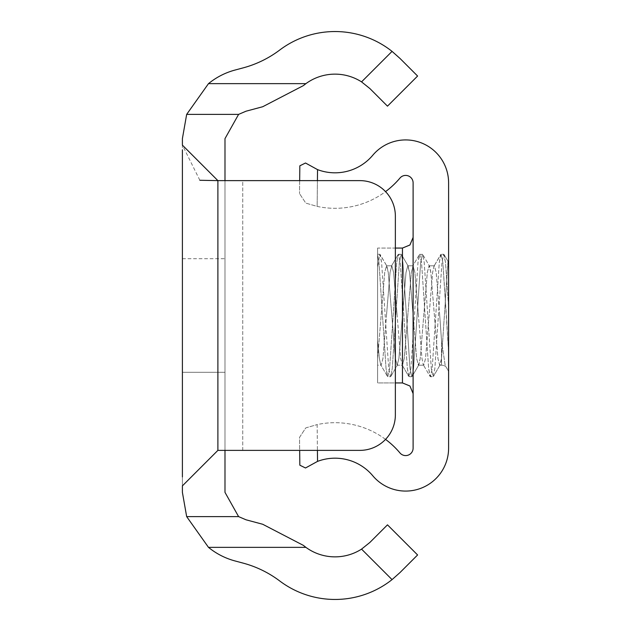 <?xml version="1.0" encoding="UTF-8"?>
<svg xmlns="http://www.w3.org/2000/svg" width="631" height="631" viewBox="0 0 631 631"><rect width="100%" height="100%" fill="white"/><g stroke="black" fill="none" stroke-linecap="round" stroke-linejoin="round"><path stroke-width="0.47" stroke-dasharray="3.15 2.37" d="M224.991 315.5L224.991 258.71L224.991 315.5M182.398 315.5L182.398 258.71L182.398 372.29L224.991 372.29L182.398 372.29L182.398 258.71L182.398 372.29L182.398 258.71L182.398 372.29L224.991 372.29L182.398 372.29L182.398 315.5M392.056 579.621L361.555 549.12A49.336 49.336 0 0 1 305.901 547.353L303.393 545.389L262.693 524.258L246.035 519.802L238.597 516.615L224.991 492.369L224.991 180.624L224.991 450.376L217.892 450.376L217.892 180.624L224.991 180.624L224.991 138.631L238.597 114.385L246.035 111.198L262.693 106.742L303.393 85.611L305.901 83.647A49.336 49.336 0 0 1 361.555 81.88L392.056 51.379A91.929 91.929 0 0 0 279.691 50.054A106.481 106.481 0 0 1 243.164 67.872L235.008 70.057A70.987 70.987 0 0 0 208.482 83.647L186.666 114.385L182.398 138.631L182.398 492.369L186.666 516.615L208.482 547.353A70.987 70.987 0 0 0 235.008 560.943L243.164 563.128A106.481 106.481 0 0 1 279.691 580.946A91.929 91.929 0 0 0 392.056 579.621L400.03 572.53L417.596 554.964L387.481 524.842L369.908 542.415M199.853 180.277L182.398 145.13L182.398 149.799M217.892 450.376L182.398 485.87L182.398 476.894M369.908 88.585L387.481 106.158L417.596 76.035L400.03 58.47L392.056 51.379M224.991 180.624L359.867 180.624A35.494 35.494 0 0 1 395.361 216.117L395.361 414.882A35.494 35.494 0 0 1 359.867 450.376L224.991 450.376M305.507 163.011L299.835 165.811L299.528 193.63L299.67 180.624L359.867 180.624L242.738 180.624L242.738 450.376L359.867 450.376A35.494 35.494 0 0 0 395.361 414.882A35.494 35.494 0 0 1 359.867 450.376L299.67 450.376L299.528 437.37L305.79 427.889L317.141 424.6L305.79 427.889L299.528 437.37L299.835 465.189L305.507 467.989L317.535 461.387A49.336 49.336 0 0 1 372.787 475.774A42.947 42.947 0 0 0 448.602 448.136L448.602 182.864A42.947 42.947 0 0 0 372.787 155.226A49.336 49.336 0 0 1 317.535 169.613L317.141 206.4A84.83 84.83 0 0 0 385.549 191.619M448.602 371.604L448.602 372.29A7.099 7.099 0 0 0 448.523 371.194L445.967 366.769A7.099 7.099 0 0 0 441.503 365.191A7.099 7.099 0 0 1 445.967 366.769L448.523 371.194A7.099 7.099 0 0 1 448.602 372.29L448.602 352.5L446.385 315.5L442.836 262.48L441.061 254.277L444.074 254.585L448.136 261.581L444.074 254.585L445.502 262.48L448.602 307.005L448.602 352.5L448.602 271.866L448.602 307.005L445.502 262.48L443.727 254.277L441.952 262.48L434.854 368.52L433.079 376.723L431.304 368.52L424.206 262.48L422.778 254.585L429.514 266.179L430.855 272.466L437.953 358.534L439.728 365.191L441.503 365.191L441.503 358.534L439.728 365.191L441.503 365.191L441.503 340.346L439.728 315.5L441.503 340.346L445.241 365.885L441.503 340.346L441.503 365.191L441.503 358.534L447.971 261.636A7.099 7.099 0 0 0 448.602 258.71L448.602 271.866L447.971 261.636A7.099 7.099 0 0 0 448.602 258.71L448.602 271.866L447.971 261.636L441.503 358.534L440.162 364.821L439.728 365.191L437.953 358.534L430.855 272.466L429.08 265.809L427.305 272.466L420.207 358.534L418.432 365.191L416.657 358.534L409.558 272.466L408.218 266.179L407.784 265.809L406.009 272.466L402.46 315.5L402.46 248.062L377.614 248.062L377.614 315.5L377.614 248.062L377.614 315.5L377.614 248.062L395.361 248.062L395.361 382.938L377.614 382.938L377.614 315.5L377.614 382.938L377.614 315.5L377.614 382.938L402.46 382.938L402.46 315.5L398.91 358.534L397.136 365.191L395.361 358.534L388.262 272.466L386.921 266.179L386.487 265.809L384.713 272.466L377.614 358.534L377.614 340.346L379.389 358.534L380.73 364.821L379.389 358.534L377.614 340.346L377.614 254.758L377.614 365.191L381.163 365.191L380.73 364.821L381.163 365.191L382.938 358.534L386.487 315.5L382.938 358.534L381.163 365.191L377.614 365.191L377.614 254.285L377.614 358.534L384.713 272.466L386.487 265.809L391.812 265.809L390.037 272.466L386.487 315.5L390.037 272.466L391.812 265.809L393.586 272.466L397.136 315.5L393.586 272.466L391.812 265.809L386.487 265.809L388.262 272.466L395.361 358.534L397.136 365.191L402.46 365.191L400.685 358.534L397.136 315.5L400.685 358.534L402.46 365.191L404.234 358.534L407.784 315.5L404.234 358.534L402.46 365.191L397.136 365.191L398.91 358.534L402.46 315.5L402.46 248.062L402.46 382.938L409.929 385.998L413.108 393.586L413.108 237.414L413.108 315.5L413.108 237.414L413.108 315.5L409.558 272.466L407.784 265.809L406.009 272.466L402.46 315.5L402.46 382.938M359.867 180.624A35.494 35.494 0 0 1 395.361 216.117A35.494 35.494 0 0 0 359.867 180.624M395.361 414.882L395.361 216.117M182.398 258.71L224.991 258.71M182.398 372.29L224.991 372.29M418.432 315.5L414.882 272.466L413.108 265.809L411.333 272.466L407.784 315.5L411.333 272.466L413.108 265.809L414.882 272.466L421.981 358.534L423.322 364.821L421.981 358.534L418.432 315.5M439.728 315.5L436.179 272.466L434.404 265.809L433.97 266.179L432.629 272.466L425.531 358.534L423.756 365.191L423.322 364.821L423.756 365.191L425.531 358.534L432.629 272.466L433.97 266.179L434.404 265.809L436.179 272.466L439.728 315.5M448.602 352.5L442.836 262.48L441.061 254.277L443.727 254.277L441.952 262.48L434.854 368.52L433.079 376.723L431.304 368.52L424.206 262.48L422.778 254.585L429.514 266.179L429.08 265.809L427.305 272.466L420.207 358.534L418.866 364.821L418.432 365.191L416.657 358.534L413.108 315.5L413.108 393.586M317.417 180.624L317.141 206.4L305.79 203.111L299.528 193.63L305.79 203.111L317.141 206.4A84.83 84.83 0 0 0 399.951 178.068A7.454 7.454 0 0 1 413.108 182.864L413.108 448.136A7.454 7.454 0 0 1 399.951 452.932A84.83 84.83 0 0 0 317.141 424.6L317.417 450.376M385.549 439.381A84.83 84.83 0 0 0 317.141 424.6L317.535 461.387M441.061 254.277L439.286 262.48L432.188 368.52L430.413 376.723L428.638 368.52L421.54 262.48L419.765 254.277L417.99 262.48L410.891 368.52L409.117 376.723L407.342 368.52L400.243 262.48L398.469 254.277L398.114 254.585L396.694 262.48L389.595 368.52L387.82 376.723L386.046 368.52L378.947 262.48L377.614 254.758L378.947 262.48L386.046 368.52L387.466 376.415L380.73 364.821L387.466 376.415L390.479 376.723L388.704 368.52L381.605 262.48L379.83 254.277L377.614 267.244L379.83 254.277L386.921 266.179L380.185 254.585L381.605 262.48L388.704 368.52L390.479 376.723L387.82 376.723L389.595 368.52L396.694 262.48L398.114 254.585L391.378 266.179L398.114 254.585L401.127 254.277L399.352 262.48L392.253 368.52L390.834 376.415L397.569 364.821L390.834 376.415L392.253 368.52L399.352 262.48L401.127 254.277L398.469 254.277L400.243 262.48L407.342 368.52L408.762 376.415L402.026 364.821L408.762 376.415L411.783 376.723L410.008 368.52L402.901 262.48L401.482 254.585L408.218 266.179L401.482 254.585L402.901 262.48L410.008 368.52L411.783 376.723L409.117 376.723L410.891 368.52L417.99 262.48L419.41 254.585L412.674 266.179L419.41 254.585L422.431 254.277L420.656 262.48L413.557 368.52L412.13 376.415L418.866 364.821L412.13 376.415L413.557 368.52L420.656 262.48L422.431 254.277L419.765 254.277L421.54 262.48L428.638 368.52L430.058 376.415L423.322 364.821L430.058 376.415L433.079 376.723L430.413 376.723L432.188 368.52L439.286 262.48L440.706 254.585L433.97 266.179L441.061 254.277M186.666 516.615L238.597 516.615M305.901 83.647L208.482 83.647M305.901 547.353L208.482 547.353M186.666 114.385L238.597 114.385M242.738 450.376L242.738 180.624M413.108 237.414L409.929 245.002L402.46 248.062M407.784 265.809L413.108 265.809L407.784 265.809M429.08 265.809L434.404 265.809L429.08 265.809M418.432 365.191L423.756 365.191L418.432 365.191M377.614 254.277L379.83 254.277L377.614 254.277M440.162 364.821L433.426 376.415L440.162 364.821"/><path stroke-width="0.95" d="M186.666 114.385L238.597 114.385L246.035 111.198L262.693 106.742L303.393 85.611L305.901 83.647A49.336 49.336 0 0 1 361.555 81.88L392.056 51.379A91.929 91.929 0 0 0 279.691 50.054A106.481 106.481 0 0 1 243.164 67.872L235.008 70.057A70.987 70.987 0 0 0 208.482 83.647L186.666 114.385L182.398 138.631L182.398 145.13L217.892 180.624L199.853 180.277M369.908 542.415L361.555 549.12A49.336 49.336 0 0 1 305.901 547.353L208.482 547.353A70.987 70.987 0 0 0 235.008 560.943L243.164 563.128A106.481 106.481 0 0 1 279.691 580.946A91.929 91.929 0 0 0 392.056 579.621L361.555 549.12L369.908 542.415L387.481 524.842L417.596 554.964L400.03 572.53L392.056 579.621M208.482 547.353L186.666 516.615L182.398 492.369L182.398 485.87L217.892 450.376L224.991 450.376L224.991 492.369L238.597 516.615L246.035 519.802L262.693 524.258L303.393 545.389L305.901 547.353M182.398 476.894L182.398 149.799M238.597 114.385L224.991 138.631L224.991 180.624L217.892 180.624L217.892 450.376M369.908 88.585L361.555 81.88L369.908 88.585L387.481 106.158L417.596 76.035L400.03 58.47L392.056 51.379M224.991 450.376L359.867 450.376A35.494 35.494 0 0 0 395.361 414.882L395.361 216.117A35.494 35.494 0 0 0 359.867 180.624L224.991 180.624M317.417 450.376L317.535 461.387L305.507 467.989L299.835 465.189L299.67 450.376L242.738 450.376M395.361 216.117L395.361 248.062L402.46 248.062L409.929 245.002L413.108 237.414M402.46 248.062L402.46 382.938L395.361 382.938L395.361 414.882M242.738 180.624L299.67 180.624L299.835 165.811L305.507 163.011L317.535 169.613L305.507 163.011M317.535 461.387A49.336 49.336 0 0 1 372.787 475.774A42.947 42.947 0 0 0 448.602 448.136L448.602 182.864A42.947 42.947 0 0 0 372.787 155.226A49.336 49.336 0 0 1 317.535 169.613L317.417 180.624M448.602 352.5L448.602 371.604M385.549 191.619A84.83 84.83 0 0 0 399.951 178.068A7.454 7.454 0 0 1 413.108 182.864L413.108 448.136A7.454 7.454 0 0 1 399.951 452.932A84.83 84.83 0 0 0 385.549 439.381M305.901 83.647L208.482 83.647M186.666 516.615L238.597 516.615M402.46 382.938L409.929 385.998L413.108 393.586"/></g></svg>
